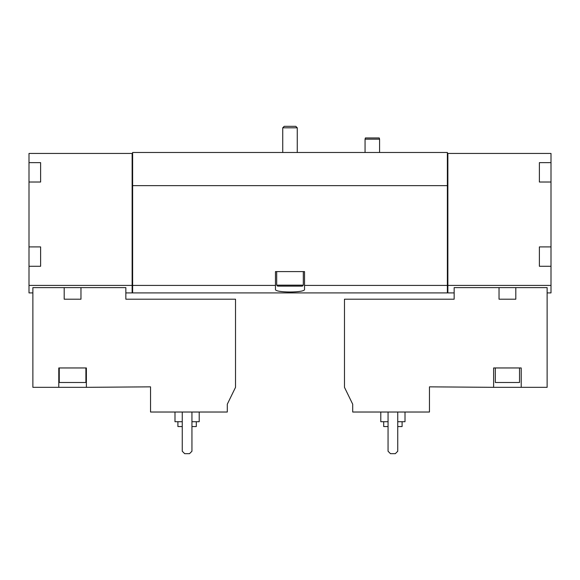 <?xml version="1.0" encoding="UTF-8"?>
<svg xmlns="http://www.w3.org/2000/svg" width="580" height="580" viewBox="0 0 580 580"><rect width="100%" height="100%" fill="white"/><g stroke="black" fill="none" stroke-linecap="round" stroke-linejoin="round"><path stroke-width="0.87" d="M80.968 287.622L125.846 287.622L125.846 299.2L235.524 299.2L235.524 387.331L227.295 404.209L227.295 412.025L150.539 412.025L150.539 386.846L86.384 387.331L86.384 367.959L58.783 367.959L58.783 387.331L32.872 387.331L32.872 287.622L64.192 287.622L64.192 299.2L80.968 299.2L80.968 287.622L64.192 287.622M86.384 387.331L58.783 387.331M40.622 162.647L40.622 167.344L40.622 162.647L29 162.647L29 153.446L132.138 153.446L132.138 292.907L125.846 292.907M132.138 285.425L29 285.425L29 292.907L32.872 292.907M352.705 412.025L429.461 412.025L429.461 386.846L493.616 387.331L493.616 367.959L521.217 367.959L521.217 387.331L547.128 387.331L547.128 287.622L454.154 287.622L454.154 299.2L344.476 299.2L344.476 387.331L352.705 404.209L352.705 412.025M499.032 287.622L499.032 299.2L515.808 299.2L515.808 287.622M521.217 387.331L493.616 387.331M539.378 246.906L539.378 251.604L539.378 246.906L551 246.906L551 285.425L447.861 285.425L447.861 292.907L454.154 292.907M551 285.425L551 292.907L547.128 292.907M29 162.647L29 285.425M539.378 162.647L539.378 167.344L539.378 162.647L551 162.647L551 246.906M132.138 153.446L132.624 153.446L132.624 152.482L447.376 152.482L447.376 153.446L551 153.446L551 162.647M447.861 153.446L447.861 285.425M539.378 251.604L539.378 266.271L551 266.271M539.378 167.344L539.378 182.018L551 182.018M40.622 167.344L40.622 182.018L29 182.018M40.622 246.906L40.622 251.604L40.622 246.906L29 246.906M40.622 251.604L40.622 266.271L29 266.271M132.624 153.446L132.624 292.907L447.376 292.907L447.376 285.425L304.529 285.425L304.529 271.599L275.471 271.599L275.471 285.425L132.624 285.425M275.471 285.425L275.471 289.355C274.427 292.871 305.551 292.878 304.529 289.355L304.529 285.425M447.376 153.446L447.376 185.651L132.624 185.651M447.376 185.651L447.376 285.425M447.861 285.548L447.376 285.548M132.138 285.548L132.624 285.548M539.378 177.321L539.378 182.018M539.378 261.573L539.378 266.271M40.622 177.321L40.622 182.018M40.622 261.573L40.622 266.271M388.056 412.025L388.056 451.247L390.478 453.669L395.321 453.669L397.742 451.247L397.742 412.025M383.699 421.711L383.699 426.554L388.056 426.554M397.742 426.554L402.099 426.554L402.099 421.711M380.792 412.025L380.792 421.711L388.056 421.711M397.742 421.711L405.007 421.711L405.007 412.025M519.528 367.959L519.528 382.488L495.313 382.488L495.313 367.959M182.258 412.025L182.258 451.247L184.679 453.669L189.522 453.669L191.944 451.247L191.944 412.025M177.9 421.711L177.9 426.554L182.258 426.554M191.944 426.554L196.301 426.554L196.301 421.711M174.993 412.025L174.993 421.711L182.258 421.711M191.944 421.711L199.208 421.711L199.208 412.025M365.059 152.482L365.059 139.164L379.581 139.164L379.581 152.482M365.059 139.164L365.378 137.953L379.255 137.953L379.581 139.164M85.898 367.959L85.898 382.488L59.261 382.488L59.261 367.959M284.222 126.331L295.778 126.331L297.264 127.818L282.736 127.818L284.222 126.331M282.736 152.482L282.736 127.818M303.318 285.157L276.682 285.157L277.653 286.129L302.347 286.129L303.318 285.157L303.318 271.599M276.682 285.157L276.682 271.599M447.861 292.856L447.376 292.856M132.138 292.856L132.624 292.856M297.264 152.482L297.264 127.818"/></g></svg>

